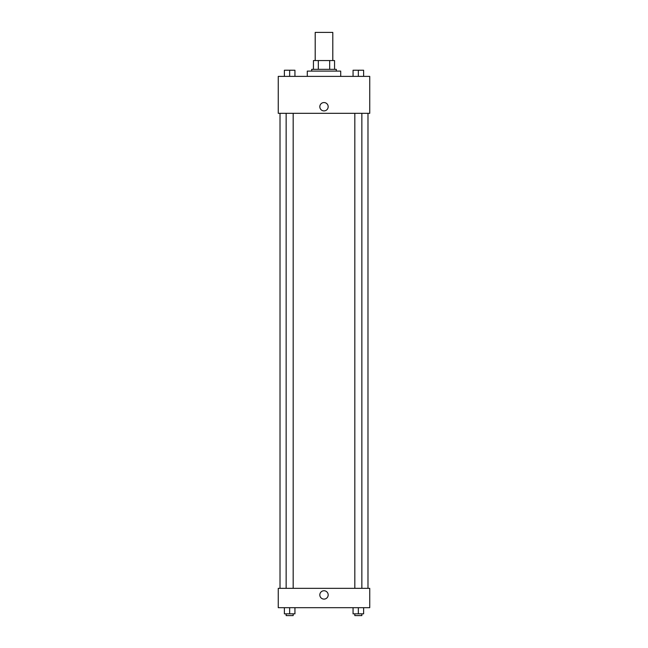 <?xml version="1.0" encoding="UTF-8"?>
<svg xmlns="http://www.w3.org/2000/svg" width="648" height="648" viewBox="0 0 648 648"><rect width="100%" height="100%" fill="white"/><g stroke="black" fill="none" stroke-linecap="round" stroke-linejoin="round"><path stroke-width="0.97" d="M332.797 60.548L332.797 32.4L315.203 32.4L315.203 60.548M318.322 69.344L318.322 60.548L313.446 60.548L313.446 69.344L313.446 60.548M318.322 60.548L334.554 60.548L334.554 69.344M329.678 69.344L329.678 60.548M311.688 71.102L311.688 69.344L336.312 69.344L336.312 71.102M340.71 76.383L340.71 71.102L307.29 71.102L307.29 76.383M278.259 76.383L369.741 76.383L369.741 113.327L278.259 113.327L278.259 76.383M319.82 106.734A4.18 4.18 0 0 1 326.09 103.113A4.18 4.18 0 0 1 326.09 110.346A4.18 4.18 0 0 1 319.82 106.734M278.259 588.327L369.741 588.327L369.741 607.686L278.259 607.686L278.259 588.327M324 599.108A4.18 4.18 0 0 1 320.379 592.839A4.18 4.18 0 0 1 327.621 592.839A4.18 4.18 0 0 1 324 599.108M353.063 607.686L353.063 613.842L363.617 613.842L363.617 607.686L363.617 613.842M358.344 613.842L358.344 607.686M361.859 613.842L361.859 615.6L354.821 615.6L354.821 613.842M284.383 607.686L284.383 613.842L294.937 613.842L294.937 607.686L294.937 613.842M289.656 613.842L289.656 607.686M293.18 613.842L293.18 615.6L286.141 615.6L286.141 613.842M353.063 76.383L353.063 70.227L363.617 70.227L363.617 76.383L363.617 70.227M358.344 76.383L358.344 70.227L354.821 70.211M361.859 70.227L358.344 70.211M284.383 76.383L284.383 70.227L294.937 70.227L294.937 76.383L294.937 70.227M289.656 76.383L289.656 70.227L286.141 70.211M293.18 70.227L289.656 70.211M367.983 588.327L367.983 113.327M280.017 588.327L280.017 113.327M354.821 113.327L354.821 588.327M361.859 113.327L361.859 588.327M293.18 588.327L293.18 113.327M286.141 588.327L286.141 113.327"/></g></svg>
